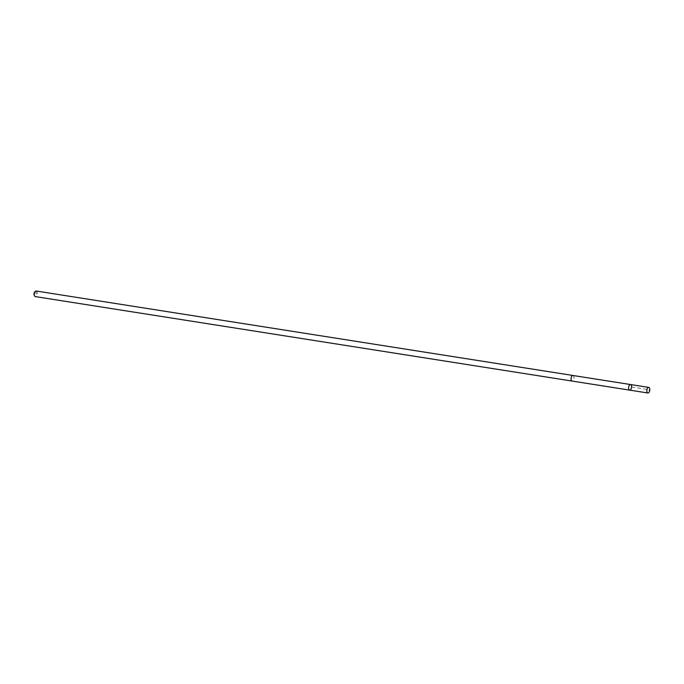 <?xml version="1.0" encoding="UTF-8"?>
<svg xmlns="http://www.w3.org/2000/svg" width="684" height="684" viewBox="0 0 684 684"><rect width="100%" height="100%" fill="white"/><g stroke="black" fill="none" stroke-linecap="round" stroke-linejoin="round"><path stroke-width="0.51" stroke-dasharray="3.42 2.56" d="M629.656 390.119A2.83 1.445 98.9 0 0 631.529 387.554A2.83 1.445 98.9 0 0 630.537 384.536M572.961 375.482A2.821 1.445 -81.1 0 1 573.979 377.072A2.821 1.445 -81.1 0 1 572.089 381.056M573.047 375.49A2.83 1.445 -81.1 0 1 573.987 377.072A2.83 1.445 -81.1 0 1 572.166 381.073M36.192 291.016A2.83 1.445 -81.1 0 1 37.21 292.607A2.83 1.445 -81.1 0 1 35.311 296.599M34.704 292.008A2.009 1.026 -81.1 0 1 36.098 292.846A2.009 1.026 -81.1 0 1 35.5 295.291A2.009 1.026 -81.1 0 1 34.2 295.197M631.589 386.999L649.8 389.863L649.304 390.35"/><path stroke-width="1.03" d="M572.166 381.073A2.83 1.445 -81.1 0 1 572.081 381.065A2.821 1.445 -81.1 0 1 571.063 379.466A2.821 1.445 -81.1 0 1 572.961 375.482L630.537 384.536A2.83 1.445 98.9 0 0 628.639 388.521A2.83 1.445 98.9 0 0 629.656 390.119A2.83 1.445 98.9 0 0 631.529 387.554A2.83 1.445 98.9 0 0 630.537 384.536A2.83 1.445 98.9 0 0 628.639 388.521A2.83 1.445 98.9 0 0 629.656 390.119L647.868 392.984A2.83 1.445 -81.1 0 1 646.85 391.393A2.83 1.445 -81.1 0 1 648.748 387.401A2.83 1.445 -81.1 0 1 649.774 388.991A2.83 1.445 -81.1 0 1 647.868 392.984M629.656 390.119L572.089 381.056A2.83 1.445 -81.1 0 1 571.097 378.038A2.83 1.445 -81.1 0 1 572.961 375.473A2.83 1.445 -81.1 0 1 573.047 375.49M572.081 381.065L35.311 296.599A2.83 1.445 -81.1 0 1 34.542 295.916A2.83 1.445 -81.1 0 1 35.252 291.427A2.83 1.445 -81.1 0 1 36.192 291.016L572.961 375.473M34.542 295.916L34.2 295.197A2.009 1.026 -81.1 0 1 34.704 292.008L35.252 291.427M649.8 389.863L649.304 390.35M630.537 384.536L648.748 387.401"/></g></svg>
